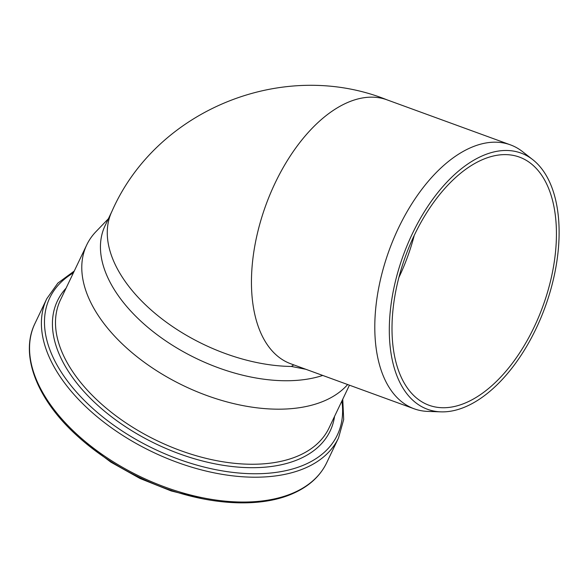 <?xml version="1.0" encoding="UTF-8"?>
<svg xmlns="http://www.w3.org/2000/svg" width="588" height="588" viewBox="0 0 588 588"><rect width="100%" height="100%" fill="white"/><g stroke="black" fill="none" stroke-linecap="round" stroke-linejoin="round"><path stroke-width="0.88" d="M305.87 369.286L291.369 366.449L293.772 364.876M440.853 411.85L427.88 411.409A140.473 77.748 -70 0 1 414.106 408.778A140.473 77.748 -70 0 1 379.716 282.96A140.473 77.748 -70 0 1 470.363 147.831A140.473 77.748 -70 0 1 510.391 144.846A140.473 77.748 -70 0 1 522.629 151.704L532.838 159.715A136.372 75.477 110 0 0 482.094 155.96A136.372 75.477 110 0 0 391.895 298.8A136.372 75.477 110 0 0 440.853 411.85A136.372 75.477 110 0 0 545.127 307.046A136.372 75.477 110 0 0 532.838 159.715M466.593 402.435A132.057 73.088 -70 0 1 428.961 405.235A132.057 73.088 -70 0 1 396.628 286.959A132.057 73.088 -70 0 1 481.844 159.921A132.057 73.088 -70 0 1 519.476 157.121A132.057 73.088 -70 0 1 551.809 275.397A132.057 73.088 -70 0 1 466.593 402.435M291.369 366.449A140.473 80.607 -154.5 0 1 152.733 311.39A140.473 80.607 -154.5 0 1 111.948 211.312L105.12 225.616A140.473 80.607 25.5 0 0 164.596 340.092A140.473 80.607 25.5 0 0 322.738 375.445M108.412 218.729L96.028 231.576A148.757 85.363 25.5 0 0 86.737 244.902A148.757 85.363 25.5 0 0 154.754 369.507A148.757 85.363 25.5 0 0 325.223 400.487A148.757 85.363 25.5 0 0 347.648 384.53M290.737 363.766A140.473 77.748 -70 0 1 265.849 205.161A140.473 77.748 -70 0 1 387.029 99.842C283.688 58.19 156.702 109.206 111.948 211.32M414.239 235.428A132.057 73.088 -70 0 1 398.862 277.558M110.772 461.462A149.139 85.583 25.5 0 0 171.718 490.554M294.051 492.604A161.634 92.75 25.5 0 0 326.656 462.815C320.159 476.162 309.038 486.35 293.302 493.369C259.286 508.811 205.308 505.151 155.041 484.365C124.009 471.547 97.182 454.561 74.551 433.407C36.066 397.539 19.874 354.057 34.927 323.554A161.634 92.75 25.5 0 0 108.831 458.941A161.634 92.75 25.5 0 0 294.051 492.604M34.927 323.554L46.783 298.711A161.634 92.75 25.5 0 0 120.687 434.098A161.634 92.75 25.5 0 0 305.914 467.754A161.634 92.75 25.5 0 0 338.512 437.964L343.686 419.553L342.753 399.193M73.39 272.861A159.304 91.419 25.5 0 0 99.953 414.628A159.304 91.419 25.5 0 0 305.179 464.446A159.304 91.419 25.5 0 0 341.885 401.023M66.084 288.171A151.087 86.701 25.5 0 0 115.88 420.038A151.087 86.701 25.5 0 0 299.674 458.86A151.087 86.701 25.5 0 0 334.572 416.333M86.737 244.902L60.446 299.968A148.757 85.363 25.5 0 0 128.471 424.573A148.757 85.363 25.5 0 0 298.939 455.553A148.757 85.363 25.5 0 0 328.942 428.137L349.441 385.184M510.391 144.846L387.029 99.842M414.106 408.778L290.744 363.774M85.032 442.69L110.86 462.153L140.062 478.507L171.145 490.929L202.529 498.778M326.656 462.815L338.512 437.964M74.264 271.031L57.852 283.115L46.783 298.711"/></g></svg>
